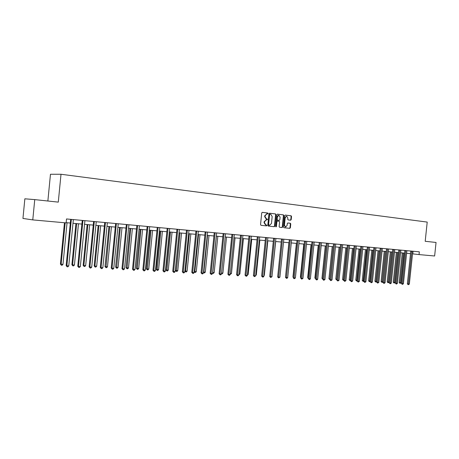 <?xml version="1.0" encoding="UTF-8"?>
<svg xmlns="http://www.w3.org/2000/svg" width="459" height="459" viewBox="0 0 459 459"><rect width="100%" height="100%" fill="white"/><g stroke="black" fill="none" stroke-linecap="round" stroke-linejoin="round"><path stroke-width="0.69" d="M268.136 213.51L267.821 213.016L262.313 212.362L261.722 212.953L260.54 224.606L260.999 225.312L266.518 225.891L266.926 225.478L265.899 224.916L264.447 222.672L264.545 221.703L266.386 219.821L267.528 219.494L266.507 218.926L265.055 216.671L265.159 215.707L266.983 213.831L267.74 213.923L268.136 213.51M267.442 213.883L267.746 213.481L267.431 212.993L262.187 212.368M266.174 225.851L266.53 225.438L265.899 224.916M266.811 219.872L267.138 219.465L266.507 218.926M290.65 220.205L291.201 219.637L291.528 216.464L291.098 215.776L285.251 215.082L284.7 215.661L283.542 227.039L283.978 227.727L289.818 228.341L290.375 227.767L290.765 223.935L290.335 223.252L287.839 222.976L287.288 223.55L287.093 225.461L285.607 227.004L284.437 225.174L285.2 217.686L286.668 216.149L287.856 217.991L287.73 219.236L288.16 219.924L290.65 220.205M425.2 241.296L436.05 242.455L434.633 255.99L419.044 254.59L419.331 251.83L66.503 218.949L66.119 222.89L32.773 219.895L34.746 199.613L58.287 202.126L61.007 174.259L427.209 222.081L425.2 241.296M276.008 214.634L275.561 213.934L269.536 213.223L268.957 213.802L267.781 225.375L268.228 226.069L274.264 226.706L274.838 226.121L276.008 214.634L275.171 213.905L269.41 213.223M277.466 214.164L283.392 214.864L283.828 215.558L282.669 226.947L282.107 227.532L279.571 227.262L279.135 226.574L279.606 221.938L279.17 221.244L277.477 221.06L276.909 221.64L276.416 226.482L276.02 226.889L275.704 226.407L276.892 214.737L277.448 214.158M61.007 174.259L50.473 174.265L47.868 201.013M32.773 219.895L22.95 218.444L24.855 198.804L34.746 199.613M412.498 253.838L419.044 254.59M66.142 222.661L70.313 223.04M72.929 223.275L81.891 224.078M84.485 224.313L93.234 225.099M95.816 225.335L104.365 226.103M106.924 226.333L115.278 227.085M117.82 227.314L125.99 228.048M128.509 228.278L136.495 228.995M138.997 229.219L146.805 229.925M149.29 230.148L156.921 230.837M159.388 231.055L166.858 231.732M169.308 231.95L176.612 232.61M179.044 232.828L186.193 233.47M188.603 233.688L195.597 234.314M197.995 234.532L204.84 235.146M207.221 235.364L213.923 235.966M216.287 236.178L222.844 236.769M225.191 236.982L231.617 237.555M233.947 237.768L240.235 238.336M242.553 238.542L248.709 239.099M251.01 239.305L257.04 239.845M259.329 240.051L265.233 240.585M267.505 240.791L273.294 241.308M275.549 241.514L281.218 242.025M283.461 242.226L289.021 242.725M291.241 242.926L296.692 243.413M298.901 243.614L304.242 244.096M306.44 244.291L311.672 244.767M313.853 244.963L318.988 245.422M321.157 245.617L326.188 246.07M328.34 246.265L333.274 246.707M335.414 246.902L340.257 247.338M342.38 247.527L347.124 247.958M349.242 248.147L353.895 248.566M355.995 248.755L360.562 249.168M362.65 249.352L367.131 249.759M369.208 249.943L373.603 250.339M375.669 250.528L379.983 250.912M382.031 251.096L386.266 251.48M388.303 251.664L392.456 252.037M394.482 252.221L398.561 252.588M400.575 252.766L404.58 253.127M406.576 253.305L410.507 253.661M413.043 251.245L412.773 253.867M266.903 213.825L264.763 215.678L265.159 215.707M266.117 218.891L264.665 216.642L264.763 215.678M266.34 219.821L264.154 221.674L264.545 221.703M265.509 224.876L264.057 222.638L264.154 221.674M273.931 226.671L274.448 226.08L275.612 214.605M270.007 214.187L269.605 214.594L268.572 224.744L269.645 225.312L271.481 223.435L272.181 216.516L270.753 214.273L269.605 214.158L269.209 214.565L269.605 214.594M269.238 225.271L268.182 224.709L269.209 214.565M277.339 214.164L283.392 214.864M281.763 227.492L282.274 226.912L283.433 215.529L282.996 214.835M277.075 221.026L277.471 221.06L276.513 221.605L276.02 226.442L276.416 226.482M275.83 226.798L276.02 226.442M280.093 217.124L278.888 215.265L277.397 216.814L277.127 219.471L277.569 220.165L279.267 220.36L279.824 219.781L280.093 217.124M278.888 215.265L278.493 215.237L277.007 216.786L277.397 216.814M278.888 220.326L277.173 220.136L276.731 219.442L277.007 216.786M286.668 216.149L284.804 217.652L285.2 217.686M285.412 226.97L284.041 225.134L284.804 217.652M289.474 228.307L289.979 227.727L290.369 223.9L289.939 223.217L287.759 222.976M290.352 220.171L290.805 219.603L291.126 216.436L290.702 215.747L285.142 215.087M64.461 222.741L60.422 264.086L62.981 264.373L67.054 222.747M65.178 222.804L61.127 264.275L61.374 265.239L60.422 264.086M62.981 264.373L62.114 265.279L61.374 265.239M71.386 219.729L70.646 219.631L66.148 265.618L66.876 265.813L71.352 219.396M68.752 265.916L67.875 266.834L67.123 266.794L66.876 265.813L68.752 265.916L73.36 219.586M70.646 219.631L70.617 219.327M67.123 266.794L66.148 265.618M75.919 223.544L71.885 264.711L72.608 264.9L74.433 264.998L78.472 223.774M76.659 223.608L72.608 264.9L72.843 265.853L71.885 264.711M74.433 264.998L73.572 265.893L72.843 265.853M87.141 224.554L83.136 265.325L83.877 265.509L85.661 265.606L89.671 224.784M87.893 224.623L83.877 265.509L84.095 266.455L83.136 265.325M85.661 265.606L84.806 266.495L84.095 266.455M82.976 220.808L82.218 220.71L77.755 266.243L78.5 266.438L82.941 220.481M80.342 266.536L79.464 267.442L78.73 267.408L78.5 266.438L80.342 266.536L84.909 220.664M82.218 220.71L82.19 220.406L82.953 220.515M78.73 267.408L77.755 266.243M94.342 221.863L93.567 221.766L89.132 266.851L89.895 267.046L94.307 221.536M91.702 267.138L90.836 268.045L90.113 268.004L89.895 267.046L91.702 267.138L96.235 221.72M93.567 221.766L93.538 221.468L94.313 221.577M90.113 268.004L89.132 266.851M98.146 225.541L94.17 265.927L94.921 266.111L96.677 266.209L100.659 225.771M98.909 225.61L94.921 266.111L95.128 267.052L94.17 265.927M96.677 266.209L95.828 267.086L95.128 267.052M108.938 226.517L104.996 266.518L105.765 266.702L107.481 266.794L111.434 226.74M109.718 226.585L105.954 267.631L104.996 266.518M107.481 266.794L106.643 267.666L105.954 267.631M119.535 227.469L115.616 267.098L116.402 267.281L118.089 267.373L122.008 227.693M120.327 227.544L116.58 268.199L115.616 267.098M118.089 267.373L117.252 268.234L116.58 268.199M105.478 222.902L104.692 222.799L100.291 267.448L101.072 267.637L105.45 222.575M102.845 267.735L101.978 268.63L101.273 268.59L101.072 267.637L102.845 267.735L107.343 222.753M104.692 222.799L104.663 222.5M101.273 268.59L100.291 267.448M116.408 223.912L115.605 223.814L111.239 268.033L112.03 268.222L116.374 223.596M113.769 268.32L112.914 269.203L112.22 269.163L112.03 268.222L113.769 268.32L118.233 223.768M115.605 223.814L115.576 223.522L116.385 223.631M112.22 269.163L111.239 268.033M127.126 224.91L126.311 224.807L121.974 268.607L122.782 268.796L127.097 224.594M124.487 268.888L123.637 269.766L122.96 269.731L122.782 268.796L124.487 268.888L128.916 224.761M126.311 224.807L126.282 224.52M122.96 269.731L121.974 268.607M137.643 225.885L136.811 225.782L132.513 269.169L133.334 269.364L137.614 225.576M135.003 269.45L134.166 270.317L133.494 270.282L133.334 269.364L135.003 269.45L139.404 225.742M136.811 225.782L136.788 225.495M133.494 270.282L132.513 269.169M147.964 226.849L147.121 226.74L142.852 269.726L143.684 269.915L147.936 226.534M145.325 270.001L144.493 270.862L143.833 270.827L143.684 269.915L145.325 270.001L149.691 226.7M147.121 226.74L147.947 226.568M143.833 270.827L142.852 269.726M158.097 227.79L157.236 227.681L153.002 270.265L153.845 270.454L158.068 227.48M155.458 270.54L154.626 271.395L153.983 271.361L153.845 270.454L155.458 270.54L159.789 227.641M157.236 227.681L158.074 227.515M153.983 271.361L153.002 270.265M168.04 228.714L167.168 228.605L162.962 270.799L163.823 270.988L168.011 228.41M165.406 271.074L164.58 271.917L163.949 271.883L163.823 270.988L165.406 271.074L169.704 228.565M167.168 228.605L168.017 228.439M163.949 271.883L162.962 270.799M177.799 229.62L176.922 229.511L172.745 271.321L173.617 271.51L177.776 229.316M175.172 271.596L174.351 272.428L173.732 272.399L173.617 271.51L175.172 271.596L179.435 229.471M173.732 272.399L172.745 271.321M187.387 230.51L186.497 230.401L182.349 271.837L183.233 272.026L187.364 230.211M184.759 272.107L183.944 272.933L183.336 272.904L183.233 272.026L184.759 272.107L188.993 230.361M186.497 230.401L187.37 230.246M183.336 272.904L182.349 271.837M196.808 231.388L195.907 231.279L191.787 272.342L192.682 272.531L196.779 231.089M194.18 272.612L193.371 273.432L192.774 273.398L192.682 272.531L194.18 272.612L198.38 231.238M192.774 273.398L191.787 272.342M206.057 232.243L205.144 232.134L201.059 272.835L201.96 273.025L206.034 231.95M203.429 273.105L202.631 273.914L202.04 273.885L201.96 273.025L203.429 273.105L207.606 232.099M202.04 273.885L201.059 272.835M215.145 233.092L214.221 232.977L210.165 273.323L211.077 273.512L215.122 232.799M212.523 273.587L211.725 274.396L211.146 274.362L211.077 273.512L212.523 273.587L216.665 232.942M214.221 232.977L215.128 232.828M211.146 274.362L210.165 273.323M224.072 233.918L223.143 233.809L219.115 273.805L220.033 273.989L224.049 233.631M221.456 274.063L220.664 274.866L220.096 274.832L220.033 273.989L221.456 274.063L225.57 233.774M223.143 233.809L224.055 233.66M220.096 274.832L219.115 273.805M232.851 234.733L231.91 234.624L227.911 274.275L228.84 274.459L232.828 234.446M230.234 274.534L229.448 275.325L228.892 275.297L228.84 274.459L230.234 274.534L234.319 234.589M228.892 275.297L227.911 274.275M241.474 235.536L240.527 235.427L236.557 274.734L237.492 274.918L241.451 235.255M238.864 274.993L238.083 275.779L237.538 275.75L237.492 274.918L238.864 274.993L242.92 235.387M237.538 275.75L236.557 274.734M249.954 236.322L249.002 236.213L245.054 275.193L246.001 275.377L249.931 236.041M247.349 275.446L246.575 276.226L246.035 276.198L246.001 275.377L247.349 275.446L251.377 236.178M249.002 236.213L249.937 236.075M246.035 276.198L245.054 275.193M258.291 237.096L257.333 236.987L253.414 275.641L254.366 275.819L258.268 236.821M255.692 275.893L254.389 276.639L254.366 275.819L255.692 275.893L259.691 236.953M257.333 236.987L258.279 236.85M254.389 276.639L253.414 275.641M266.49 237.86L265.526 237.745L261.63 276.077L262.588 276.261L266.472 237.584M263.896 276.329L263.127 277.098L262.605 277.07L262.588 276.261L263.896 276.329L267.867 237.716M265.526 237.745L266.478 237.613M262.605 277.07L261.63 276.077M274.551 238.611L273.581 238.496L269.714 276.513L270.678 276.691L274.534 238.336M271.963 276.76L270.69 277.494L270.678 276.691L271.963 276.76L275.905 238.462M276.743 220.412L276.731 219.557M273.581 238.496L274.539 238.364M270.69 277.494L269.714 276.513M129.931 228.404L126.047 267.666L126.845 267.849L128.497 267.941L132.393 228.628M130.74 228.479L127.005 268.756L126.047 267.666M128.497 267.941L127.671 268.796L127.005 268.756M140.138 229.322L136.283 268.222L137.092 268.406L138.716 268.498L142.583 229.546M140.959 229.397L137.241 269.307L136.283 268.222M138.716 268.498L137.895 269.341L137.241 269.307M150.162 230.229L146.329 268.767L147.155 268.957L148.75 269.043L152.589 230.447M150.994 230.303L147.293 269.846L146.329 268.767M148.75 269.043L147.93 269.881L147.293 269.846M160.002 231.112L156.198 269.307L157.035 269.49L158.602 269.576L162.411 231.33M160.851 231.187L157.162 270.374L156.198 269.307M158.602 269.576L157.787 270.408L157.162 270.374M169.669 231.984L165.894 269.835L166.737 270.018L168.275 270.104L172.062 232.197M170.524 232.059L166.858 270.896L165.894 269.835M168.275 270.104L167.472 270.93L166.858 270.896M179.165 232.839L175.413 270.357L176.267 270.54L177.782 270.621L181.54 233.052M180.031 232.914L176.376 271.407L175.413 270.357M177.782 270.621L176.979 271.435L176.376 271.407M189.366 233.757L185.637 271.051L187.117 271.131L190.852 233.889M184.879 270.89L185.637 271.051L185.729 271.906L184.868 271.022M187.117 271.131L186.325 271.94L185.729 271.906M198.546 234.583L194.834 271.55L196.297 271.63L199.998 234.71M194.295 271.435L194.834 271.55L194.92 272.399L194.255 271.831M196.297 271.63L195.505 272.428L194.92 272.399M207.56 235.392L203.876 272.044L205.311 272.118L208.988 235.524M203.544 271.975L203.957 272.881L203.48 272.623M205.311 272.118L204.53 272.916L203.957 272.881M216.424 236.19L212.764 272.526L214.175 272.6L217.83 236.316M212.632 272.497L212.551 273.3M214.175 272.6L213.401 273.392L212.833 273.357M221.565 273.002L222.89 273.076L226.517 237.102M222.89 273.076L222.116 273.857L221.479 273.811M221.565 273.828L221.531 273.346M230.343 273.484L231.456 273.541L235.06 237.871M231.456 273.541L230.257 274.293M238.973 273.948L239.879 274L243.459 238.623M239.879 274L238.892 274.757M247.453 274.413L248.164 274.453L251.721 239.368M248.164 274.453L247.372 275.211M255.795 274.866L256.317 274.895L259.846 240.097M256.317 274.895L255.732 275.48M264 275.314L264.332 275.331L267.838 240.82M264.332 275.331L263.959 275.704M272.067 275.75L275.704 241.526M288.877 242.713L285.584 276.381M296.388 243.39L292.98 276.771L293.278 276.823M293.244 277.173L292.98 276.771M282.486 239.346L281.505 239.231L277.666 276.938L278.636 277.116L282.463 239.076M279.898 277.184L278.636 277.913L278.636 277.116L279.898 277.184L283.817 239.202M281.505 239.231L282.469 239.105M278.636 277.913L277.666 276.938M290.283 240.074L289.302 239.959L285.487 277.356L286.462 277.534L290.266 239.805M287.707 277.603L286.955 278.349L286.462 278.32L286.462 277.534L287.707 277.603L291.597 239.925M289.302 239.959L290.272 239.833M286.462 278.32L285.487 277.356M297.96 240.786L296.973 240.671L293.181 277.764L294.167 277.947L297.943 240.516M295.389 278.011L294.156 278.728L294.167 277.947L295.389 278.011L299.251 240.636M296.973 240.671L297.948 240.545M294.156 278.728L293.181 277.764M305.516 241.486L304.518 241.371L300.754 278.171L301.741 278.349L305.499 241.222M302.946 278.412L301.724 279.124L301.741 278.349L302.946 278.412L306.784 241.342M301.724 279.124L300.754 278.171M303.783 244.056L300.393 277.173L300.852 277.253M300.794 277.787L300.393 277.173M311.059 244.71L307.691 277.569L308.299 277.678M308.23 278.389L307.691 277.569M318.225 245.353L314.88 277.965L315.637 278.097M315.557 278.831L314.88 277.965M325.282 245.99L321.96 278.349L322.855 278.504M322.78 279.238L321.96 278.349M332.23 246.615L328.925 278.728L329.964 278.9M333.223 246.707L329.866 279.634L328.925 278.728M339.075 247.229L335.793 279.106L336.963 279.284M340.067 247.321L336.734 280.001L335.793 279.106M345.816 247.837L342.557 279.474L343.86 279.657M346.815 247.929L343.493 280.363L342.557 279.474M343.785 280.38L343.493 280.363M352.46 248.434L349.219 279.835L350.647 280.03M353.459 248.526L350.154 280.719L349.219 279.835M350.573 280.742L350.154 280.719M312.946 242.18L311.948 242.065L308.207 278.573L309.2 278.745L312.929 241.916M310.387 278.814L309.653 279.542L309.177 279.514L309.2 278.745L310.387 278.814L314.197 242.031M311.948 242.065L312.935 241.945M309.177 279.514L308.207 278.573M320.267 242.857L319.263 242.742L315.545 278.963L316.544 279.141L320.25 242.599M317.708 279.204L316.98 279.927L316.509 279.898L316.544 279.141L317.708 279.204L321.495 242.713M316.509 279.898L315.545 278.963M327.468 243.528L326.458 243.413L322.769 279.347L323.767 279.525L327.451 243.27M324.915 279.588L323.733 280.283L323.767 279.525L324.915 279.588L328.678 243.379M326.458 243.413L327.456 243.299M323.733 280.283L322.769 279.347M334.559 244.188L333.544 244.068L329.878 279.732L330.882 279.904L334.542 243.93M332.012 279.967L330.841 280.656L330.882 279.904L332.012 279.967L335.753 244.039M330.841 280.656L329.878 279.732M341.542 244.836L340.526 244.716L336.877 280.105L337.887 280.277L341.525 244.578M339 280.34L337.841 281.023L337.887 280.277L339 280.34L342.701 244.716M337.841 281.023L336.877 280.105M348.415 245.473L347.394 245.358L343.774 280.472L344.789 280.65L348.398 245.221M345.885 280.707L344.732 281.384L344.789 280.65L345.885 280.707L349.574 245.33M347.394 245.358L348.404 245.249M344.732 281.384L343.774 280.472M355.186 246.104L354.164 245.984L350.567 280.839L351.583 281.011L355.174 245.852M352.661 281.069L351.519 281.74L351.583 281.011L352.661 281.069L356.327 245.961M354.164 245.984L355.174 245.881M351.519 281.74L350.567 280.839M361.853 246.724L360.831 246.603L357.257 281.195L358.272 281.367L361.841 246.472M359.334 281.424L358.209 282.09L358.272 281.367L359.334 281.424L362.977 246.581M358.209 282.09L357.257 281.195M359.001 249.025L355.782 280.197L357.337 280.392M360.011 249.117L356.718 281.074L355.782 280.197M357.28 280.954L356.718 281.074M368.422 247.332L367.395 247.217L363.844 281.545L364.865 281.717L368.411 247.085M365.915 281.774L364.796 282.44L364.865 281.717L365.915 281.774L369.529 247.189M367.395 247.217L368.416 247.114M364.796 282.44L363.844 281.545M365.456 249.604L362.254 280.547L363.924 280.753M366.46 249.696L363.184 281.419L362.254 280.547M363.884 281.16L363.184 281.419M374.894 247.935L373.867 247.82L370.333 281.895L371.36 282.067L374.883 247.688M372.392 282.119L371.285 282.778L371.36 282.067L372.392 282.119L375.99 247.791M373.867 247.82L374.888 247.717M371.285 282.778L370.333 281.895M371.807 250.178L368.629 280.897L370.419 281.103M372.817 250.27L369.558 281.763L368.629 280.897M370.39 281.361L369.558 281.763M381.274 248.526L380.241 248.411L376.73 282.239L377.757 282.405L381.263 248.285M378.778 282.463L377.677 283.117L377.757 282.405L378.778 282.463L382.347 248.382M377.677 283.117L376.73 282.239M378.073 250.74L374.911 281.235L376.816 281.453M379.088 250.832L375.841 282.096L374.911 281.235M376.799 281.568L375.841 282.096M387.557 249.111L386.524 248.996L383.036 282.572L384.068 282.744L387.545 248.87M385.067 282.796L383.982 283.444L384.068 282.744L385.067 282.796L388.618 248.967M386.524 248.996L387.551 248.893M383.982 283.444L383.036 282.572M384.246 251.297L381.108 281.574L382.112 281.74L383.099 281.792L386.243 251.475M385.262 251.389L382.031 282.428L381.108 281.574M383.099 281.792L382.031 282.428M393.753 249.685L392.715 249.57L389.249 282.905L390.282 283.077L393.742 249.444M391.269 283.128L390.19 283.771L390.282 283.077L391.269 283.128L394.797 249.547M392.715 249.57L393.747 249.472M390.19 283.771L389.249 282.905M390.334 251.848L387.212 281.906L388.222 282.073L389.192 282.124L392.319 252.025M391.355 251.939L388.136 282.755L387.212 281.906M389.192 282.124L388.136 282.755M399.858 250.253L398.814 250.138L395.371 283.232L396.404 283.404L399.846 250.017M397.379 283.455L396.312 284.092L396.404 283.404L397.379 283.455L400.885 250.109M398.814 250.138L399.852 250.04M396.312 284.092L395.371 283.232M396.341 252.387L393.231 282.239L394.247 282.4L395.199 282.451L398.309 252.565M397.356 252.479L394.155 283.083L393.231 282.239M395.199 282.451L394.155 283.083M405.871 250.815L404.832 250.694L401.407 283.559L402.445 283.725L405.865 250.574M403.404 283.777L402.348 284.414L402.445 283.725L403.404 283.777L406.886 250.671M402.348 284.414L401.407 283.559M402.256 252.92L399.169 282.56L400.179 282.721L401.126 282.773L404.218 253.093M403.277 253.012L400.087 283.398L399.169 282.56M401.126 282.773L400.087 283.398M411.803 251.366L410.759 251.245L407.357 283.874L408.395 284.041L411.792 251.13M409.342 284.092L408.292 284.723L408.395 284.041L409.342 284.092L412.807 251.222M410.759 251.245L411.798 251.153M408.292 284.723L407.357 283.874M267.431 212.993L267.821 213.016M266.214 224.95L266.61 224.99M266.822 218.972L267.213 219.006M264.665 216.642L265.055 216.671M264.057 222.638L264.447 222.672M274.448 226.08L274.838 226.121M275.171 213.905L275.561 213.934M269.617 214.158L269.984 214.187M268.182 224.709L268.572 224.744M268.498 225.191L268.888 225.231M283.433 215.529L283.828 215.558M282.274 226.912L282.669 226.947M276.513 221.605L276.909 221.64M276.731 219.442L277.127 219.471M277.173 220.136L277.569 220.165M284.041 225.134L284.437 225.174M289.939 223.217L290.335 223.252M290.369 223.9L290.765 223.935M289.979 227.727L290.375 227.767M290.702 215.747L291.098 215.776M291.126 216.436L291.528 216.464M290.805 219.603L291.201 219.637M71.363 219.436L70.623 219.339M105.455 222.609L104.669 222.512M127.103 224.629L126.288 224.526M137.625 225.61L136.793 225.507M177.782 229.351L176.904 229.242M196.791 231.124L195.89 231.015M206.039 231.984L205.127 231.875M232.833 234.48L231.898 234.371M241.457 235.283L240.516 235.174M305.505 241.25L304.512 241.136M320.256 242.627L319.252 242.513M334.548 243.958L333.538 243.844M341.53 244.607L340.515 244.492M361.847 246.5L360.82 246.385M381.268 248.308L380.236 248.193M405.865 250.603L404.827 250.488M266.587 213.802L266.983 213.831M265.996 219.792L266.386 219.821M285.211 226.97L285.607 227.004"/></g></svg>
